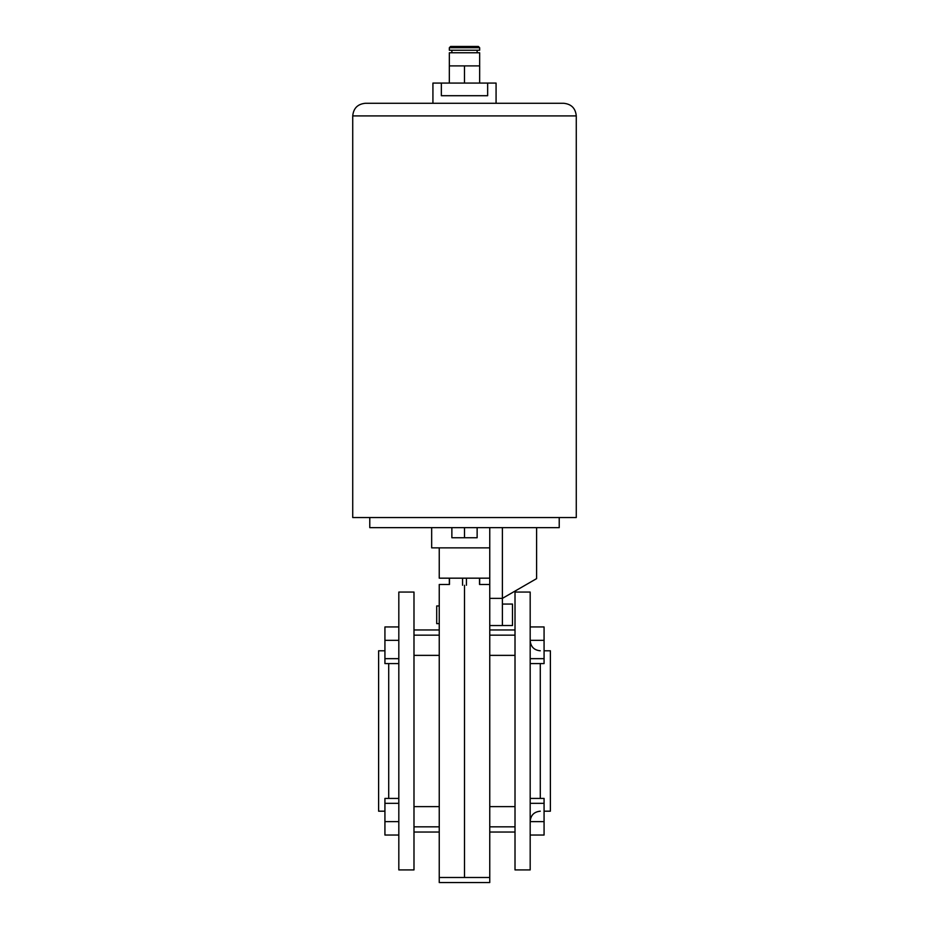 <?xml version="1.0" encoding="UTF-8"?>
<svg xmlns="http://www.w3.org/2000/svg" width="929" height="929" viewBox="0 0 929 929"><rect width="100%" height="100%" fill="white"/><g stroke="black" fill="none" stroke-linecap="round" stroke-linejoin="round"><path stroke-width="1.39" d="M489.757 877.499L439.243 877.499L439.243 882.55L489.757 882.55L489.757 527.649M479.527 584.492L479.527 578.175M466.439 585.258L466.439 578.175M462.561 585.258L462.561 578.175M449.473 584.492L449.473 578.175M544.069 811.191L550.386 811.191L550.386 650.788L544.069 650.788M530.18 730.995L530.18 592.063L515.014 592.063L515.014 869.916L530.18 869.916L530.18 730.995M464.5 585.27C484.055 584.411 484.055 584.411 464.5 585.27L464.5 730.995L464.5 585.27C444.945 584.411 444.945 584.411 464.5 585.27M464.5 876.709L464.5 730.995L464.5 876.709C484.055 877.568 484.055 877.568 464.5 876.709C444.945 877.568 444.945 877.568 464.5 876.709M530.18 626.947L544.069 626.947L544.069 663.573L530.18 663.573M544.069 658.661L530.18 658.661M544.069 640.348L530.18 640.348M530.18 798.417L544.069 798.417L544.069 835.043L530.18 835.043M544.069 821.631L530.18 821.631M544.069 803.318L530.18 803.318M439.243 623.638L436.711 623.638L436.711 605.952L439.243 605.952M384.931 650.788L378.614 650.788L378.614 811.191L384.931 811.191M398.82 592.063L398.82 869.916L413.986 869.916L413.986 592.063L398.82 592.063M449.346 578.175L449.346 584.48L439.243 584.48L439.243 877.499M398.82 663.573L384.931 663.573L384.931 658.661L398.82 658.661M384.931 658.661L384.931 640.348L398.82 640.348M384.931 640.348L384.931 626.947L398.82 626.947M398.82 821.631L384.931 821.631L384.931 835.043L398.82 835.043M384.931 821.631L384.931 803.318L398.82 803.318M384.931 803.318L384.931 798.417L398.82 798.417M502.392 604.059L512.494 604.059L512.494 625.531L502.392 625.531L512.494 625.531M369.777 517.546L369.777 527.649L559.223 527.649L559.223 517.546M489.757 625.542L502.392 625.542L502.392 598.381L536.602 578.628L502.392 598.381L489.757 598.381M502.392 598.381L502.392 527.649M464.5 527.649L464.5 537.752L477.134 537.752L477.134 527.649M464.5 537.752L451.866 537.752L451.866 527.649M432.926 103.282L432.926 83.076L441.345 83.076L441.345 95.71L487.655 95.71L487.655 83.076L496.074 83.076L496.074 103.282M352.73 115.916C353.473 108.24 357.688 104.036 365.352 103.282L563.648 103.282C571.312 104.036 575.527 108.24 576.27 115.916L352.73 115.916L352.73 517.546L576.27 517.546L576.27 115.916M489.757 547.855L431.66 547.855L431.66 527.649M489.757 578.175L439.243 578.175L439.243 547.855M449.346 47.716L450.611 46.45L478.389 46.45L479.654 47.716L449.346 47.716L449.346 50.236L479.654 50.236L479.654 47.716M479.654 52.767L449.346 52.767L449.346 65.901L479.666 65.901L479.643 83.076L479.654 52.767M455.663 46.45L464.5 46.45M449.334 83.076L449.334 65.901M464.477 83.076L464.477 65.901M441.345 83.076L487.655 83.076M540.283 663.573L540.283 798.417M388.717 798.417L388.717 663.573M479.654 578.175L479.654 584.48L489.757 584.48M489.757 806.627L515.014 806.627M489.757 635.157L515.014 635.157M540.283 811.191C534.14 811.795 530.773 815.163 530.18 821.294M515.014 629.955L489.757 629.955M515.014 832.036L489.757 832.036M540.283 650.788C534.14 650.195 530.773 646.828 530.18 640.685M489.757 655.363L515.014 655.363M489.757 826.833L515.014 826.833M439.243 806.627L413.986 806.627M439.243 635.157L413.986 635.157M413.986 629.955L439.243 629.955M413.986 832.036L439.243 832.036M439.243 655.363L413.986 655.363M439.243 826.833L413.986 826.833M536.602 578.628L536.602 527.649M477.134 50.236L477.134 52.767M451.866 50.236L451.866 52.767"/></g></svg>
